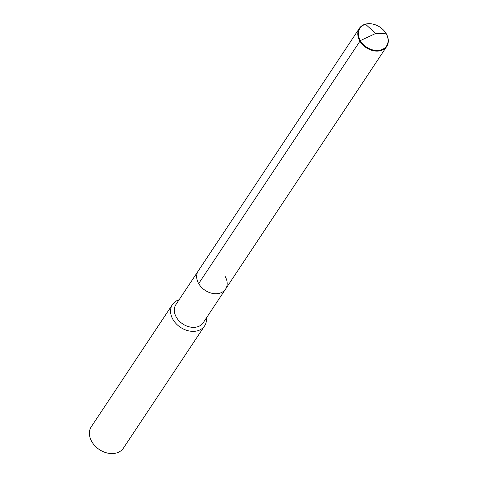 <?xml version="1.0" encoding="UTF-8"?>
<svg xmlns="http://www.w3.org/2000/svg" width="477" height="477" viewBox="0 0 477 477"><rect width="100%" height="100%" fill="white"/><g stroke="black" fill="none" stroke-linecap="round" stroke-linejoin="round"><path stroke-width="0.72" d="M225.156 276.433A16.397 12.36 -146.4 0 1 225.573 289.086A16.397 12.36 -146.4 0 1 212.354 293.373A16.397 12.36 -146.4 0 1 198.67 283.588A16.397 12.36 33.6 0 1 198.253 270.936A16.397 12.36 33.6 0 0 198.67 283.588A16.397 12.36 -146.4 0 0 212.354 293.373A16.397 12.36 -146.4 0 0 225.573 289.086L386.716 46.466A16.397 12.36 -146.4 0 1 373.497 50.753A16.397 12.36 -146.4 0 1 359.813 40.968A16.397 12.36 -146.4 0 1 359.396 28.316A16.397 12.36 -146.4 0 1 375.894 25.007A16.397 12.36 -146.4 0 1 375.948 25.031M225.573 289.086L203.238 322.714A16.397 12.36 -146.4 0 1 190.019 327.007A16.397 12.36 -146.4 0 1 176.335 317.217A16.397 12.36 33.6 0 1 175.912 304.57L359.396 28.316M179.096 299.771A19.295 14.537 33.6 0 0 172.447 304.553A19.295 14.537 33.6 0 0 172.942 319.435A19.295 14.537 -146.4 0 0 189.041 330.949A19.295 14.537 -146.4 0 0 204.591 325.898A19.295 14.537 -146.4 0 0 206.422 317.921M204.591 325.898L123.43 448.106A19.295 14.537 -146.4 0 1 107.88 453.15A19.295 14.537 -146.4 0 1 91.781 441.636A19.295 14.537 33.6 0 1 91.286 426.754L172.447 304.553M383.323 29.926A16.397 12.36 -146.4 0 1 383.365 29.968A16.397 12.36 -146.4 0 1 386.292 33.813L375.643 33.491L360.338 40.599A15.979 12.038 -146.4 0 1 361.107 26.843A15.979 12.038 -146.4 0 1 376.007 25.048A15.979 12.038 -146.4 0 1 383.281 29.884A15.979 12.038 -146.4 0 1 386.137 33.628A15.979 12.038 -146.4 0 1 380.658 50.025A15.979 12.038 -146.4 0 1 360.338 40.599L198.67 283.588M365.436 24.142L375.643 33.491L386.292 33.813A16.397 12.36 -146.4 0 1 386.716 46.466"/></g></svg>
